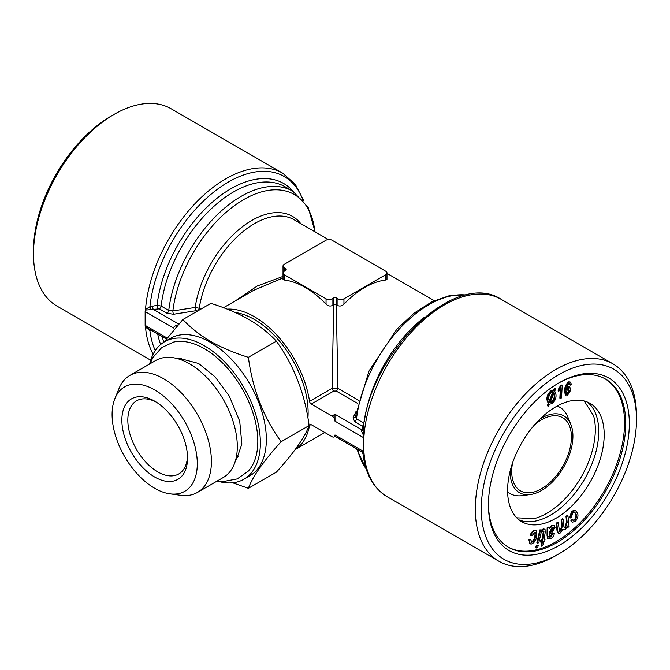 <?xml version="1.0" encoding="UTF-8"?>
<svg xmlns="http://www.w3.org/2000/svg" width="670" height="670" viewBox="0 0 670 670"><rect width="100%" height="100%" fill="white"/><g stroke="black" fill="none" stroke-linecap="round" stroke-linejoin="round"><path stroke-width="1" d="M187.5 456.27A42.218 24.371 60 0 1 178.79 473.933A42.218 24.371 60 0 1 136.571 449.562A42.218 24.371 60 0 1 136.571 400.811A42.218 24.371 60 0 1 156.227 402.101M248.377 488.313L276.367 472.157C293.929 452.811 304.85 437.284 309.113 425.567C304.909 393.659 293.988 365.527 276.367 341.172C268.804 333.032 259.583 325.762 248.679 319.339C237.724 313.116 225.12 307.79 210.874 303.359L182.885 319.515C190.548 327.739 199.777 335.017 210.564 341.348C221.678 347.638 234.282 352.964 248.377 357.328C252.582 389.245 263.494 417.377 281.124 441.731C263.553 461.069 252.64 476.605 248.377 488.313L232.641 482.777M164.158 341.993L182.885 319.515M217.189 481.018A79.37 45.82 -120 0 0 243.93 479.218L249.902 475.775A79.37 45.82 -120 0 0 249.902 384.128A79.37 45.82 -120 0 0 170.54 338.308L164.569 341.75A79.37 45.82 -120 0 0 149.645 364.019M310.972 424.571L309.548 425.4A79.37 45.82 60 0 1 295.127 449.629M283.016 277.941L253.536 290.386L223.52 307.714M235.58 300.755L257.263 286.006L283.016 276.4M150.407 329.816A2.529 1.022 -83.4 0 0 149.904 330.611L145.516 327.077A2.529 1.466 120 0 0 145.382 326.55A4.221 2.437 -60 0 1 145.147 325.352L167.165 338.065M145.382 326.55L148.765 328.861M302.756 199.484A111.873 64.588 120 0 0 219.844 187.5A111.873 64.588 120 0 0 149.904 306.785L157.048 305.294L161.127 306.081A2.529 1.466 -60 0 1 159.351 308.87L145.382 310.093A2.529 1.466 120 0 0 145.516 309.414L149.904 306.785L151.202 309.624M552.206 403.625L549.45 404.161L548.554 406.363L547.315 405.735L548.244 403.432L546.963 399.998C546.603 396.565 547.859 393.558 550.74 390.962L553.537 390.442L554.425 388.24L555.673 388.86L554.735 391.18L555.974 394.63C556.326 398.039 555.07 401.037 552.206 403.625M363.031 431.036L364.019 435.567A2.529 1.466 -60 0 1 363.885 436.245L361.432 431.003A2.529 1.415 -161.1 0 0 363.19 430.257L363.031 431.036C368.115 354.572 455.081 268.528 501.244 299.364L612.891 363.818A113.984 65.811 -60 0 1 636.5 416.003L636.5 419.453A109.763 63.374 -60 0 1 558.889 553.881L555.899 555.606A113.984 65.811 -60 0 1 498.907 561.251A113.984 65.811 -60 0 1 498.907 429.629A113.984 65.811 -60 0 1 612.891 363.818M361.432 451.228L363.885 452.702A2.529 1.466 -60 0 1 364.019 453.23L363.232 453.774M309.113 425.567L281.124 441.731M276.367 341.172L248.377 357.328M539.836 529.903L541.77 529.945L538.814 542.775L537.482 543.077L536.879 542.725L539.836 529.903L541.77 529.945M531.251 542.147L531.754 542.248C533.596 541.461 534.827 539.769 535.439 537.164C536.461 534.518 536.26 532.901 534.861 532.332L531.972 535.707L530.205 535.188C531.268 532.365 532.809 530.699 534.844 530.179L536.494 530.732L536.762 537.013C535.782 540.791 533.94 543.127 531.243 544.04L530.205 543.856L529.501 540.196L528.898 539.853L530.841 539.769L531.754 542.248L531.159 541.896C533.002 541.117 534.225 539.417 534.844 536.821L535.129 532.332M530.799 535.531C531.863 532.709 533.412 531.042 535.439 530.523L534.844 530.179M547.909 406.079L548.847 403.776L547.566 400.342C547.197 396.908 548.454 393.901 551.335 391.305L554.132 390.786L553.537 390.442M554.132 390.786L555.028 388.583L554.425 388.24M543.32 528.923L545.028 529.25L545.204 532.466L544.04 539.693L545.037 539.35L544.769 541.008L543.772 541.343L543.269 544.45L541.687 546.201L542.399 541.804L541.017 542.273L541.285 540.623L542.667 540.154L543.956 531.536L542.742 531.62L542.868 529.803L543.914 529.267L543.32 528.923L542.264 529.459L542.147 531.277L542.742 531.62M543.914 529.267L545.028 529.25M355.293 416.824L369.044 370.962L396.808 329.272L413.993 313.208L432.083 301.684L450.106 295.428L467.074 294.926M355.435 416.355L356.49 418.867A103.431 59.714 -60 0 1 466.462 295.051M357.638 403.441L336.173 391.046L333.828 391.046A2.529 1.466 60 0 1 332.069 388.349L337.931 388.349L358.425 400.174M336.173 391.046A2.529 1.466 120 0 0 337.931 388.349L336.273 304.766L337.981 305.654C340.067 306.45 342.06 305.947 343.953 304.155A79.37 45.82 -60 0 1 385.744 280.026L386.984 279.34L386.984 272.958A4.221 2.437 0 0 0 385.744 271.233L332.019 240.212A4.221 2.437 0 0 0 326.047 240.212L284.256 264.34A4.221 2.437 0 0 0 283.016 266.057A4.221 2.437 0 0 0 284.256 267.782L285.445 268.477A2.529 1.466 180 0 1 286.191 269.507A2.529 1.466 180 0 1 285.445 270.538L284.256 271.233A4.221 2.437 0 0 0 283.016 272.958A4.221 2.437 0 0 0 284.256 274.675L326.047 298.803A4.221 2.437 0 0 0 332.019 298.803L333.208 298.116A2.529 1.466 180 0 1 336.792 298.116L337.981 298.803A4.221 2.437 0 0 0 343.953 298.803L385.744 274.675A4.221 2.437 0 0 0 386.984 272.958M333.828 391.046L311.307 404.043A2.529 1.466 60 0 1 309.548 401.347L332.069 388.349L333.727 304.766L336.273 304.766M315.118 231.879L308.15 207.348L292.849 191.235A103.431 59.714 120 0 0 218.077 213.973A103.431 59.714 120 0 0 168.748 310.478L172.86 310.947L195.179 307.455L199.258 308.275A2.529 1.466 -60 0 1 197.491 310.981L195.849 310.738L173.53 314.272L166.981 313.275L159.351 308.87M300.713 223.562A81.48 47.042 120 0 0 241.141 227.758A81.48 47.042 120 0 0 195.179 307.455A2.529 0.553 -99.1 0 0 195.849 310.738M556.837 523.546L558.227 522.575L557.624 522.223L556.242 523.203L557.021 530.69L558.537 533.32L557.616 531.034L556.837 523.546L556.242 523.203M558.227 522.575L559.542 531.293L560.656 531.101L560.061 530.749L561.753 526.109L561.091 519.769L562.49 518.789L563.085 519.133L563.822 526.218L564.433 527.868L565.514 527.659L564.91 527.315L566.56 521.972L565.974 516.31L567.364 515.339L567.959 515.682L569.09 526.587L567.842 527.457L567.247 527.114M605.044 378.801A97.1 56.062 -60 0 1 604.449 490.566A97.1 56.062 -60 0 1 507.952 546.963M529.92 543.638L528.898 539.853M535.757 547.608L536.335 545.104L538.27 545.154L537.692 547.65L535.757 547.608M544.132 539.115L545.037 539.35M541.687 546.201L541.092 545.849L541.712 542.038M541.017 542.273L540.422 541.93L540.69 540.28L542.072 539.811L543.353 531.193M549.224 536.98L550.765 536.955L553.085 533.638L554.433 533.261C553.872 535.933 552.541 537.759 550.43 538.747L547.599 538.672L547.021 535.347L547.147 527.767L548.596 527.081L549.367 528.781L552.507 525.59L551.913 525.246L554.333 525.439L555.07 527.692L551.569 533.01L549.031 534.894L549.383 537.114M549.266 527.692L551.913 525.246M548.621 536.636L550.162 536.611L552.49 533.295L554.433 533.261M564.592 390.074C564.81 386.506 566.225 383.743 568.847 381.783L570.647 382.143L571.384 384.622L570.304 385.116L570.095 383.793L569.165 383.508L567.44 385.493L566.359 389.404L568.738 386.892L568.143 386.548L569.257 386.598L569.852 386.942L570.622 390.367L567.18 395.903L565.882 395.861L565.195 390.417L564.592 390.074L565.287 395.518L565.882 395.861M570.304 385.116L569.492 383.449L570.095 383.793L569.165 383.508M566.719 387.595L568.143 386.548M560.447 398.474L560.999 388.441L558.73 391.422L558.135 391.079L558.219 389.555L560.941 385.057L562.247 385.049L561.535 397.93L559.852 398.131L560.329 389.488M572.942 520.196L574.424 519.619C575.966 517.533 576.334 515.649 575.513 513.965L574.533 512.148M575.019 519.97C576.56 517.885 576.929 515.992 576.108 514.309L574.835 512.274L572.716 512.826L571.527 516.997L570.153 518.036L569.559 517.692L571.719 511.168L575.237 510.205L577.456 512.994C578.545 515.523 577.892 518.262 575.496 521.21L572.314 522.215L570.815 520.9L572.021 519.443L573.227 520.423L575.019 519.97L574.424 519.619M572.314 522.215L570.815 520.9M567.842 527.457L567.691 525.933L565.38 529.468L562.767 529.493M559.299 531.042L560.061 530.749M564.182 527.617L564.91 527.315M555.899 518.312A68.306 39.438 -60 0 1 521.746 521.687A68.306 39.438 -60 0 1 521.746 442.82A68.306 39.438 -60 0 1 590.052 403.382A68.306 39.438 -60 0 1 600.521 458.113A68.306 39.438 -60 0 1 555.899 518.312M587.213 401.992A68.306 39.438 -60 0 1 594.29 457.459A68.306 39.438 -60 0 1 550.447 515.155A68.306 39.438 -60 0 1 519.133 519.928M534.618 424.755A42.218 24.371 -60 0 1 562.683 417.703A42.218 24.371 -60 0 1 569.148 451.53A42.218 24.371 -60 0 1 541.569 488.731A42.218 24.371 -60 0 1 520.464 490.825A42.218 24.371 -60 0 1 512.542 462.995M516.763 517.818L534.183 518.597A68.306 39.438 120 0 0 547.03 513.187A68.306 39.438 120 0 0 593.587 415.702L584.207 401.003M566.401 394.253L568.922 390.501L568.713 388.357M309.548 425.4A2.529 1.466 60 0 1 310.043 424.604A2.529 1.466 60 0 1 311.307 424.73L332.019 436.681A4.221 2.437 60 0 0 334.129 436.89A4.221 2.437 60 0 0 335 434.964C335 436.823 335 436.823 335 434.964L363.651 451.505A4.221 2.437 120 0 0 363.885 452.702M176.813 326.399L176.788 326.382A4.221 2.437 60 0 0 174.677 326.173A4.221 2.437 60 0 0 173.798 328.107L145.147 311.567L145.147 325.352M536.352 547.951L536.93 545.455L536.335 545.104M548.202 539.015L547.616 535.69L547.742 528.111L547.147 527.767M547.742 528.111L549.191 527.424M558.73 391.422L558.813 389.906L561.535 385.401L560.941 385.057M561.535 385.401L562.247 385.049M549.224 532.332L552.985 528.111L552.834 527.148M553.587 528.454L553.177 527.231L552.055 527.349L549.149 533.295L551.477 531.436L553.587 528.454L552.985 528.111M361.432 431.003L362.772 427.016L362.344 426.07L354.715 421.665L352.998 417.887A2.529 1.993 -154.7 0 0 355.284 416.908L355.284 416.882M303.669 200.581L295.344 184.409L282.74 173.212L171.093 108.749A113.984 65.811 120 0 0 114.101 114.394A113.984 65.811 120 0 0 33.5 253.997A113.984 65.811 120 0 0 57.109 306.173L150.691 360.209M114.101 114.394L111.111 116.119A109.763 63.374 120 0 0 33.5 250.547L33.5 253.997M363.885 436.245A4.221 2.437 120 0 0 363.651 437.711L363.651 444.612A113.984 65.811 -60 0 0 364.019 453.23A113.984 65.811 -60 0 0 387.26 496.788C373.425 488.355 365.334 473.992 362.989 453.699L361.792 451.856L335 436.388L334.129 436.89M362.772 427.016A2.529 1.993 -154.7 0 0 363.5 427.033M154.695 401.179L154.695 401.179A46.439 26.808 60 0 1 187.533 458.054A46.439 26.808 60 0 1 154.695 477.015A46.439 26.808 60 0 1 121.856 420.14A46.439 26.808 60 0 1 154.695 401.179M293.142 191.402A105.542 60.937 120 0 0 214.551 200.28A105.542 60.937 120 0 0 157.048 305.294A2.529 0.544 -98.9 0 0 157.718 308.627M314.892 231.745A101.321 58.499 120 0 0 244.935 198.881A101.321 58.499 120 0 0 172.86 310.947A2.529 0.544 -99 0 0 173.53 314.272M537.482 543.077L540.43 530.246M152.559 305.997A2.529 0.544 -98.9 0 0 153.221 309.331L178.815 324.104M560.656 531.101L562.348 526.452L561.694 520.113L561.091 519.769M547.566 400.342L546.963 399.998M551.335 391.305L550.74 390.962M535.439 537.164L534.844 536.821M535.472 532.449L534.861 532.332M311.307 404.043L332.019 416.003A4.221 2.437 60 0 1 335 421.17L335 414.278L361.549 429.604A2.529 1.993 -154.7 0 0 363.215 429.311M283.016 266.057L283.033 272.74M114.905 398.575L119.034 388.491A67.544 38.994 60 0 1 129.88 375.426L155.767 360.485A67.544 38.994 60 0 1 189.543 363.827A67.544 38.994 60 0 1 233.671 423.348A67.544 38.994 60 0 1 223.311 477.476L197.424 492.425A67.544 38.994 60 0 1 180.691 495.289L169.895 493.815A60.233 34.773 60 0 1 124.578 456.488A60.233 34.773 60 0 1 114.905 398.575A60.233 34.773 60 0 1 154.695 389.915A60.233 34.773 60 0 1 196.586 454.361A60.233 34.773 60 0 1 169.895 493.815M129.88 375.426A67.544 38.994 60 0 1 163.656 378.776A67.544 38.994 60 0 1 207.775 438.297A67.544 38.994 60 0 1 197.424 492.425M235.22 312.505A75.986 43.877 60 0 1 254.399 319.49A75.986 43.877 60 0 1 307.915 418.038M236.008 458.581A57.838 33.391 -120 0 0 238.269 456.337M181.553 358.098A57.838 33.391 -120 0 0 178.48 358.944M549.484 402.26L551.51 401.933C553.621 399.931 554.509 397.662 554.174 395.141L553.847 393.365M552.105 402.276C554.216 400.275 555.103 398.014 554.768 395.484L554.048 392.871L550.078 402.611L552.105 402.276L551.51 401.933M563.437 529.886L562.867 529.2L560.53 532.901L558.537 533.32M549.107 401.33L552.825 392.193M540.087 418.968A44.329 25.594 -60 0 1 570.857 424.445A44.329 25.594 -60 0 1 541.569 490.457A44.329 25.594 -60 0 1 530.389 494.527L522.282 495.632A49.814 28.76 -60 0 1 509.945 493.522A49.814 28.76 -60 0 1 507.617 491.906M557.197 406.037A49.814 28.76 -60 0 1 559.76 407.243A49.814 28.76 -60 0 1 567.758 416.874L570.857 424.445M530.389 494.527A44.329 25.594 -60 0 1 510.264 470.625M548.847 403.776L548.244 403.432M551.435 392.654C549.291 394.672 548.403 396.958 548.764 399.513L549.517 402.134L553.487 392.369L551.435 392.654M555.899 555.606L558.889 553.881A109.763 63.374 -60 0 1 481.269 509.066A109.763 63.374 -60 0 1 558.889 374.639A109.763 63.374 -60 0 1 636.5 419.453M363.651 451.505L363.651 444.612A113.984 65.811 -60 0 1 364.019 435.567A113.984 65.811 -60 0 1 416.975 326.24A113.984 65.811 -60 0 1 501.244 299.364M283.016 272.958L283.016 279.34L284.256 280.026A79.37 45.82 60 0 1 326.047 304.155C327.932 305.947 329.916 306.45 332.019 305.654L333.727 304.766M542.868 529.803L542.264 529.459M568.302 388.424L566.117 391.933C565.798 393.684 566.225 394.555 567.406 394.538L569.517 390.845L568.302 388.424L569.048 388.449M558.813 389.906L558.219 389.555M565.514 527.659L567.163 522.315L566.577 516.662L565.974 516.31M174.677 326.173L178.22 324.774M536.93 545.455L538.27 545.154M145.147 311.567A4.221 2.437 -60 0 1 145.382 310.093M550.765 536.955L550.162 536.611M571.409 521.243L572.615 519.786M557.984 383.441A97.1 56.062 -60 0 1 605.646 379.136A97.1 56.062 -60 0 1 605.646 491.252A97.1 56.062 -60 0 1 508.547 547.315A97.1 56.062 -60 0 1 488.438 503.89M552.507 525.59L554.333 525.439M570.153 518.036L572.314 511.512L571.719 511.168M572.314 511.512L575.832 510.548M554.768 395.484L554.174 395.141M565.195 390.417C565.405 386.85 566.82 384.086 569.45 382.126L570.647 382.143M568.738 386.892L569.852 386.942M566.678 394.504L567.406 394.538L566.803 394.195M553.085 533.638L552.49 533.295M555.028 388.583L555.673 388.86M227.239 309.146A79.37 45.82 60 0 1 309.548 401.347M561.694 520.113L563.085 519.133M542.667 540.154L542.072 539.811M535.439 530.523L536.494 530.732M541.285 540.623L540.69 540.28M569.517 390.845L568.922 390.501M243.93 479.218A79.37 45.82 -120 0 0 243.93 387.578A79.37 45.82 -120 0 0 164.569 341.75M149.921 363.86L152.961 357.453L161.746 347.529L173.614 342.077A75.743 43.726 60 0 1 204.25 348.643A75.743 43.726 60 0 1 251.736 409.295A75.743 43.726 60 0 1 248.176 471.228L237.205 478.908L223.839 481.42L217.465 480.851M576.108 514.309L575.513 513.965M529.501 540.196L530.841 539.769M566.577 516.662L567.959 515.682M488.438 504.937A99.629 57.52 -60 0 1 558.889 382.913A99.629 57.52 -60 0 1 629.339 423.582A99.629 57.52 -60 0 1 558.889 545.606A99.629 57.52 -60 0 1 488.438 504.937M557.616 531.034L557.021 530.69M569.45 382.126L568.847 381.783M152.559 330.528L149.904 330.611A111.873 64.588 120 0 0 155.264 350.594M162.274 336.667A103.431 59.714 120 0 0 163.798 342.211M292.849 191.235L285.219 186.83A103.431 59.714 120 0 0 210.447 209.568A103.431 59.714 120 0 0 161.127 306.081L168.748 310.478A2.529 1.466 -60 0 1 166.981 313.275M157.735 334.045A105.542 60.937 120 0 0 160.658 344.514M145.516 327.077A113.984 65.811 120 0 0 153.129 354.229M282.74 173.212A113.984 65.811 120 0 0 198.479 200.095A113.984 65.811 120 0 0 145.516 309.414M364.287 421.891A103.431 59.714 -60 0 1 424.889 316.918M366.138 468.824A103.431 59.714 -60 0 1 357.638 449.461M285.445 268.477L285.445 270.538M551.477 531.436L550.874 531.092M354.715 421.665A2.529 1.466 120 0 0 356.49 418.867L364.061 423.239M362.344 426.07A2.529 1.466 120 0 0 363.936 424.026M328.367 239.525L294.088 219.735A79.37 45.82 120 0 0 237.85 236.1A79.37 45.82 120 0 0 199.258 308.275L200.807 309.172M562.348 526.452L561.753 526.109M352.998 417.887L356.063 411.405M337.981 298.803L337.981 305.654M343.953 298.803L343.953 304.155M332.019 416.003L335 414.278M543.864 532.801L543.261 532.457M326.047 298.803L326.047 304.155M332.019 298.803L332.019 305.654M284.256 274.675L284.256 280.026M567.163 522.315L566.56 521.972M333.208 298.116L333.208 304.967M547.616 535.69L547.021 535.347M363.651 437.711L335 421.17M284.256 267.782L284.256 271.233M336.792 298.116L336.792 304.967M385.744 274.675L385.744 280.026M547.817 532.96L547.222 532.617M324.816 432.527L295.085 449.687M148.765 328.87L166.395 339.045M366.331 469.419L356.649 448.892M386.984 273.368L434.244 300.654M387.26 496.788L498.907 561.251M529.61 543.512L530.205 543.856M177.198 358.576L178.949 358.257L198.588 363.475L215.045 376.816L229.324 396.129L239.726 421.262L241.862 444.151L236.82 458.531L235.681 459.871M507.626 492.19L509.945 493.522M557.44 405.903L559.76 407.243"/></g></svg>
